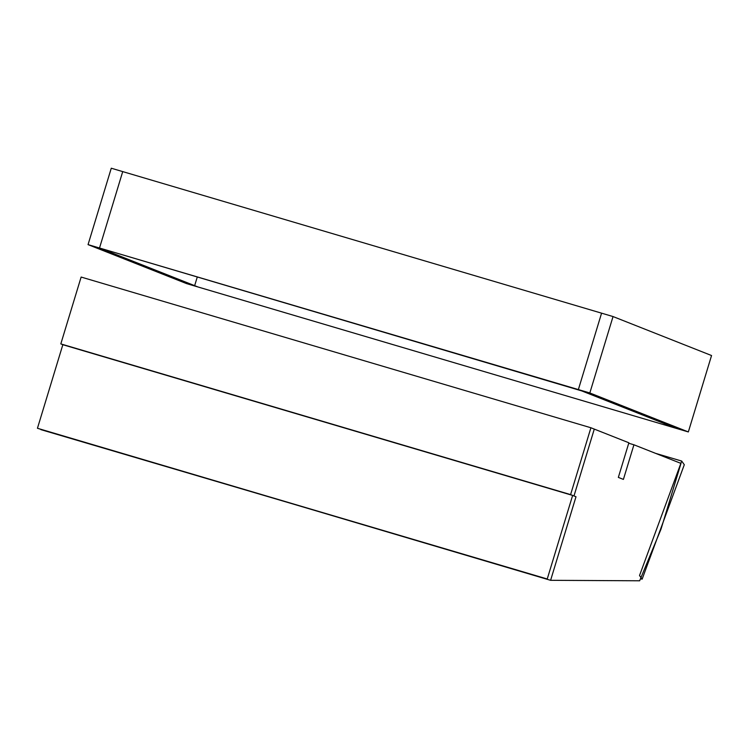 <?xml version="1.0" encoding="UTF-8"?>
<svg xmlns="http://www.w3.org/2000/svg" width="749" height="749" viewBox="0 0 749 749"><rect width="100%" height="100%" fill="white"/><g stroke="black" fill="none" stroke-linecap="round" stroke-linejoin="round"><path stroke-width="1.12" d="M37.45 428.278L547.238 578.986L572.629 495.417L62.841 344.709L37.45 428.278L550.609 580.316L576 496.746L573.977 495.95L594.285 429.093L628.87 442.781L618.346 477.403L623.411 479.397L633.926 444.784L628.729 443.239M633.926 444.784L680.991 463.406L661.039 529.066L639.655 580.784L550.609 580.316L576 496.746L572.629 495.417M40.821 429.608L547.238 578.986M60.819 343.903L570.598 494.612L590.914 427.763L81.126 277.055L60.819 343.903L62.841 344.709M570.598 494.612L573.977 495.95L594.285 429.093L590.914 427.763M655.553 453.342L681.702 461.066L639.524 575.532L642.127 579.174L640.517 578.696M642.127 579.174L684.296 464.717L681.702 461.066M688.34 431.939L711.55 355.532L613.038 316.555L601.578 313.166L578.368 389.574L676.881 428.55L688.34 431.939L589.828 392.963L88.054 244.623L186.567 283.599L676.881 428.55L198.026 286.989L99.514 248.003L122.724 171.605L111.273 168.216L88.054 244.623M613.038 316.555L589.828 392.963M122.724 171.605L99.514 248.003L581.739 390.903L578.368 389.574L601.578 313.166L122.724 171.605M197.212 277.224L194.656 285.659"/></g></svg>
